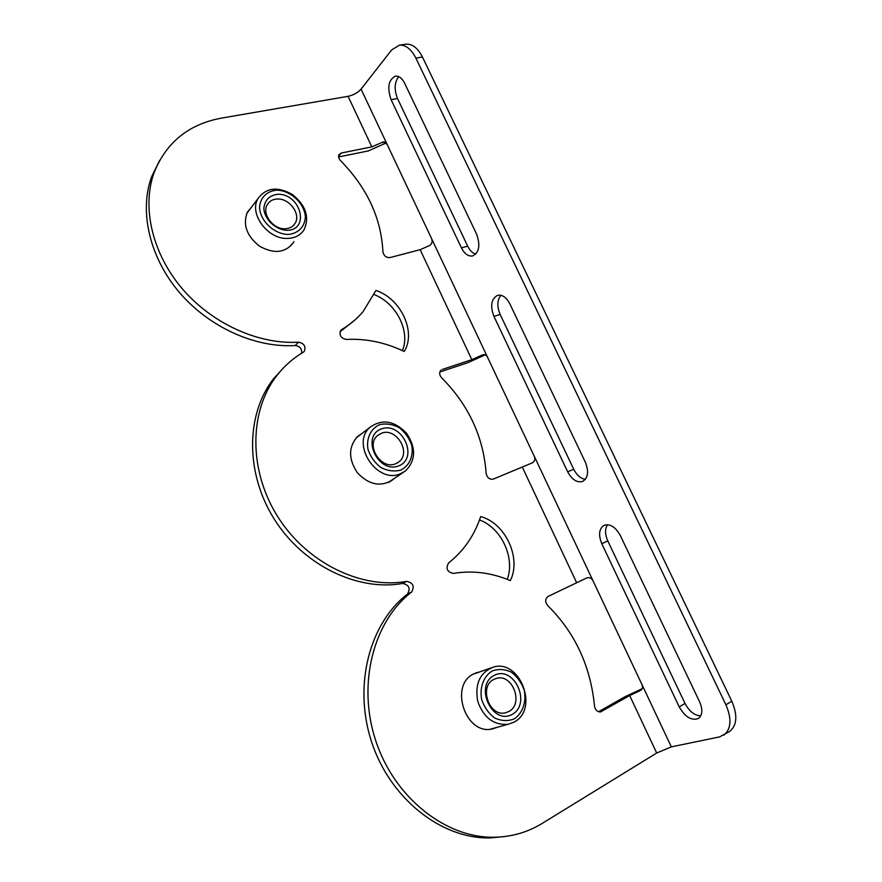 <?xml version="1.0" encoding="UTF-8"?>
<svg xmlns="http://www.w3.org/2000/svg" width="882" height="882" viewBox="0 0 882 882"><rect width="100%" height="100%" fill="white"/><g stroke="black" fill="none" stroke-linecap="round" stroke-linejoin="round"><path stroke-width="1.32" d="M679.217 706.89L601.789 543.698C598.228 534.823 599.01 528.682 604.159 525.264C610.146 523.566 615.515 526.962 620.289 535.473L699.635 701.874C702.921 709.657 702.513 715.192 698.412 718.477C691.477 720.925 685.082 717.055 679.217 706.89L685.016 703.439C689.206 711.3 694.443 715.467 700.716 715.952M607.533 524.68C604.832 528.913 604.909 534.327 607.775 540.909L685.016 703.439M404.64 83.25L476.567 234.072C480.514 245.163 479.235 252.45 472.708 255.945C468.32 256.618 464.56 253.917 461.407 247.853L391.09 99.655C386.989 87.472 388.477 79.612 395.544 76.106C399.061 75.863 402.093 78.244 404.64 83.25M398.785 76.657C394.441 82.224 394.011 89.512 397.517 98.519L467.692 246.177C469.819 250.477 472.498 253.134 475.74 254.148M509.84 303.849L585.339 462.179C589.011 471.561 588.118 477.978 582.671 481.44C576.982 482.917 571.977 479.709 567.666 471.793L493.92 316.373C490.039 305.833 491.263 298.811 497.602 295.316C502.288 294.478 506.378 297.322 509.84 303.849M500.877 295.272C497.139 300.156 496.886 306.55 500.138 314.444L573.73 469.279C576.784 475.244 580.665 478.595 585.372 479.345M641.203 689.989L640.575 690.419C642.669 688.996 643.055 686.891 641.743 684.101L671.345 746.867L719.536 736.911L729.557 731.531C737.043 725.412 737.782 715.302 731.795 701.201L422.467 57.054C417.87 48.102 412.39 43.813 406.018 44.166L405.334 44.265M440.327 370.925L440.934 370.22C439.049 372.502 439.291 375.037 441.662 377.838C468.562 404.893 483.391 436.733 486.158 473.369C487.129 477.801 489.51 479.709 493.303 479.091L532.342 462.852C534.9 461.286 535.462 458.916 534.029 455.762L641.743 684.101M338.556 156.335L341.268 153.016L339.063 154.493C338.093 156.445 338.567 158.473 340.463 160.568C367.077 187.734 381.222 218.108 382.909 251.69C383.758 255.813 386.129 257.776 390.02 257.577L420.152 249.683L429.876 245.405C432.224 243.553 432.698 241.073 431.287 237.975L534.029 455.762M593.233 581.26C591.679 578.096 589.463 577.004 586.596 578.008L548.031 596.464C545.032 598.889 544.955 601.965 547.799 605.691C574.965 632.581 590.532 666.009 594.501 705.964C595.262 710.01 597.29 711.995 600.576 711.906L629.682 695.556L656.682 753.019L671.345 746.867M341.268 153.016L371.84 146.875L383.438 141.826L387.132 144.372L431.287 237.975M487.768 357.706C486.61 355.226 484.913 354.266 482.697 354.818L483.612 354.63M485.199 354.884L467.813 362.7L439.842 371.995M442.202 369.481L471.837 359.669L481.649 355.281M386.217 142.928L368.411 150.91L338.589 156.952M598.558 711.752L624.665 696.901L642.206 688.666M639.759 690.815L629.682 695.556M387.132 144.372L361.069 89.126L391.696 49.888L399.436 45.147C405.797 44.795 411.277 49.116 415.874 58.091L725.919 704.795C731.928 718.951 731.211 729.083 723.747 735.191M361.069 89.126C357.838 92.698 353.506 95.102 348.081 96.325L221.393 118.122C188.671 124.219 166.246 142.388 154.107 172.629C141.517 207.457 152.343 253.784 182.431 288.932C212.562 324.069 258.856 344.63 298.568 342.183C304.169 343.385 306.076 346.439 304.29 351.345L303.154 352.337C293.045 358.279 284.291 365.997 276.882 375.5C249.143 410.858 248.327 469.941 277.61 516.466C306.771 563.069 361.477 589.529 406.734 581.37C413.151 582.804 414.76 586.365 411.563 592.054C373.803 621.06 356.945 683.296 375.589 740.285C394 797.306 445.675 838.506 494.824 837.239C512.056 836.809 527.844 832.2 542.21 823.402L656.682 753.019M453.337 573.41C447.141 571.977 445.553 568.504 448.574 563.003C463.723 550.919 474.428 535.451 480.679 516.587C505.298 522.971 521.681 557.997 510.336 580.632C491.572 572.661 472.576 570.257 453.337 573.41M497.492 727.209L492.652 728.863C465.542 735.996 448.618 684.697 474.119 673.727L480.029 671.797M394.144 478.54L392.347 480.095C380.495 487.173 368.885 484.791 357.53 472.95C348.346 459.257 348.302 447.141 357.408 436.601L362.039 433.415M293.971 241.613L293.21 242.947C285.051 252.969 273.861 254.071 259.628 246.254C246.684 236.034 242.594 224.678 247.346 212.209L251.855 206.719M346.295 339.438C340.805 338.192 338.964 335.171 340.761 330.386L341.764 329.526C350 324.653 357.111 318.689 363.064 311.622L375.964 290.454C400.891 298.612 416.502 332.007 404.221 351.466C385.313 342.437 366.008 338.423 346.295 339.438M402.401 350.606C410.659 331.367 396.227 302.978 374.1 294.577M354.994 319.912L340 331.808M248.823 210.732L247.5 211.912M293.21 242.947L290.729 245.405M358.324 436.259L357.001 436.987M389.293 482.013L390.252 481.131M491.627 729.05L492.895 728.477M475.585 673.363L474.384 673.594M507.227 579.353C515.408 557.832 501.263 527.778 479.51 519.961M283.75 367.573L273.574 378.72C245.924 413.956 245.064 472.741 274.17 519.002C303.154 565.329 357.585 591.602 402.677 583.454C409.061 584.876 410.659 588.415 407.473 594.082C369.834 622.968 352.987 684.884 371.476 741.53C389.745 798.221 441.143 839.168 490.094 837.9L503.776 836.654M159.697 160.281L151.528 176.962C138.959 211.658 149.697 257.753 179.619 292.692C209.585 327.619 255.659 348.026 295.205 345.535C299.858 346.174 302.008 348.743 301.622 353.252M285.184 228.758C273.266 229.607 261.535 213.885 267.235 204.723C269.385 201.063 272.814 199.156 277.51 199.001C289.682 198.34 301.181 214.436 295.007 223.466C292.879 226.795 289.605 228.559 285.184 228.758M287.312 230.312C310.177 229.805 300.696 193.82 278.006 194.238C269.407 195.275 264.688 200.016 263.85 208.472C264.523 219.585 275.967 230.202 287.312 230.312M288.381 234.447C298.392 233.487 305.04 226.465 305.37 216.729C304.378 203.323 290.795 190.567 276.959 190.159C266.948 190.898 260.025 197.744 259.529 207.612C260.344 221.283 274.434 234.347 288.381 234.447M287.951 238.394C295.139 238.041 300.497 235.185 304.036 229.838C309.725 217.204 305.878 205.451 292.515 194.58C277.598 186.179 266.066 187.557 257.919 198.715C248.691 214.006 268.304 239.893 287.951 238.394M395.5 463.822C381.134 470.161 365.313 445.201 377.551 435.554L381.52 433.216C396.283 427.097 411.696 452.753 398.763 461.981L395.5 463.822M398.576 465.95C419.159 458.342 402.159 421.409 381.619 428.85C360.562 435.94 377.827 473.976 398.576 465.95M400.516 470.194C409.347 466.027 413.724 456.215 411.74 445.344C409.292 438.211 405.114 432.323 399.182 427.649C392.655 424.242 386.162 423.239 379.701 424.639C370.771 428.553 366.096 438.321 367.992 449.423C370.44 456.722 374.718 462.73 380.792 467.46C387.474 470.856 394.045 471.76 400.516 470.194M400.395 473.788L405.433 470.988C415.863 460.459 416.249 447.902 406.591 433.316C394.497 420.747 382.38 418.685 370.231 427.12C350.275 443.359 376.768 484.427 400.395 473.788M508.638 711.598L505.562 712.755C489.234 717.386 478.485 686.207 493.931 679.372L496.136 678.501C512.365 672.878 524.283 704.123 508.638 711.598M512.111 714.442C531.945 703.825 514.063 664.951 494.251 675.369C473.921 685.457 492.112 725.544 512.111 714.442M514.151 718.918C522.629 713.373 526.554 702.083 524.239 690.297C521.604 682.712 517.315 676.659 511.362 672.161C504.879 669.107 498.495 668.699 492.233 670.937C483.634 676.207 479.411 687.486 481.649 699.536C484.306 707.309 488.683 713.483 494.791 718.047C501.439 721.057 507.889 721.344 514.151 718.918M513.842 722.193C539.905 709.415 519.498 657.52 492.586 667.387C479.621 673.076 474.681 684.432 477.768 701.455C483.722 717.849 493.865 725.445 508.23 724.254L513.842 722.193M607.775 540.909L601.789 543.698M461.407 247.853L467.692 246.177M397.517 98.519L391.09 99.655M567.666 471.793L573.73 469.279M500.138 314.444L493.92 316.373M381.476 142.697L385.004 141.991M599.848 711.972L601.667 711.498M522.442 467.35L576.608 582.627M420.152 249.683L471.837 359.669M348.081 96.325L371.84 146.875M340.496 330.728L341.764 329.526M415.874 58.091L422.467 57.054M731.795 701.201L725.919 704.795M407.473 594.082L411.563 592.054M402.677 583.454L406.734 581.37M295.205 345.535L298.568 342.183M390.241 481.495L392.347 480.095M475.839 672.944L477.294 672.437M406.018 44.166L399.436 45.147M490.094 837.9L494.824 837.239M273.574 378.72L276.882 375.5M303.54 352.083L304.29 351.345M151.528 176.962L154.107 172.629M295.007 223.466L293.022 225.858M246.717 213.499L257.919 198.715M398.763 461.981L397.407 462.918M388.124 482.564L403.328 472.399M355.964 438.067L370.231 427.12M496.136 678.501L495.122 678.831M490.249 729.205L508.23 724.254M473.314 674.157L491.131 667.894"/></g></svg>
